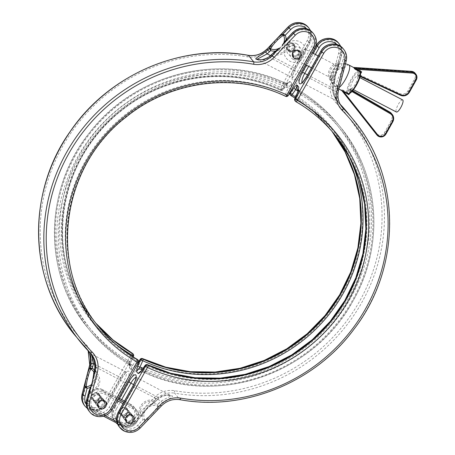 <?xml version="1.0" encoding="UTF-8"?>
<svg xmlns="http://www.w3.org/2000/svg" width="455" height="455" viewBox="0 0 455 455"><rect width="100%" height="100%" fill="white"/><g stroke="black" fill="none" stroke-linecap="round" stroke-linejoin="round"><path stroke-width="0.34" stroke-dasharray="2.27 1.71" d="M126.342 421.876A4.493 4.294 140.8 0 0 133.127 421.734A4.493 4.294 140.8 0 0 133.309 416.194M125.95 407.708A4.493 4.294 -39.2 0 1 127.104 414.317A4.493 4.294 -39.2 0 1 120.279 414.437A4.493 4.294 -39.2 0 1 125.95 407.708M125.904 407.646A4.493 4.294 -39.2 0 1 127.059 414.255A4.493 4.294 -39.2 0 1 120.234 414.38A4.493 4.294 -39.2 0 1 125.904 407.646M131.455 416.058A3.401 3.253 -39.2 0 1 132.331 421.063A3.401 3.253 -39.2 0 1 127.161 421.154A3.401 3.253 -39.2 0 1 131.455 416.058M125.421 408.653A3.401 3.253 -39.2 0 1 126.297 413.658A3.401 3.253 -39.2 0 1 121.127 413.749A3.401 3.253 -39.2 0 1 125.421 408.653M127.195 409.836A4.084 3.907 140.8 0 0 122.042 415.955A4.084 3.907 140.8 0 0 128.247 415.842A4.084 3.907 140.8 0 0 127.195 409.836M121.775 415.142A4.084 3.907 -39.2 0 1 120.729 409.13A4.084 3.907 -39.2 0 1 126.928 409.017A4.084 3.907 -39.2 0 1 121.775 415.142M131.785 415.466A4.084 3.907 140.8 0 0 126.632 421.586A4.084 3.907 140.8 0 0 132.837 421.472A4.084 3.907 140.8 0 0 131.785 415.466M126.371 420.773A4.084 3.907 -39.2 0 1 125.318 414.761A4.084 3.907 -39.2 0 1 131.523 414.653A4.084 3.907 -39.2 0 1 126.371 420.773M162.719 403.113L161.121 401.128A22.466 21.482 140.8 0 0 158.812 403.238L161.309 405.888L154.279 413.231A14.446 4.186 -46.9 0 0 158.966 406.759L160.615 405.035A20.424 19.531 -39.2 0 1 162.719 403.113C168.504 399.456 171.797 397.13 172.599 396.14C169.419 394.206 164.829 394.94 158.818 398.335L157.976 397.266L165.091 394.946L171.262 395.696L161.121 401.128L134.037 387.029A8.508 2.298 -62.5 0 0 136.602 377.724A8.508 2.298 -62.5 0 0 136.392 377.548A8.508 2.298 -62.5 0 0 135.909 377.491M343.77 49.464A13.616 13.019 -39.2 0 1 346.158 60.862L342.092 76.434A14.446 3.356 -77.8 0 0 343.337 68.17L341.199 66.589A11.568 11.062 140.8 0 0 331.968 75.263A11.568 11.062 140.8 0 0 335.926 86.78L335.517 88.355A22.466 21.482 140.8 0 0 334.948 91.375L335.801 97.842L337.229 101.044L333.845 95.812L331.803 87.519A2.042 0.427 6.7 0 0 333.452 87.292A2.042 0.427 6.7 0 0 333.418 87.201C333.691 94.014 335.181 98.826 337.872 101.636C337.559 101.749 337.371 98.536 337.32 91.984A20.424 19.531 -39.2 0 1 337.837 89.237L338.429 86.962A1.359 1.064 29.7 0 0 337.519 85.688L335.926 86.78L338.429 86.962A14.446 3.356 -77.8 0 0 341.057 80.398A1.359 0.427 16.7 0 0 339.913 79.716A13.132 3.049 102.2 0 1 337.519 85.688M338.44 64.257L338.059 62.733L339.441 63.387A1.359 1.064 -150.3 0 1 339.328 63.785L339.328 63.785A1.359 1.064 -150.3 0 1 338.44 64.257A13.132 3.049 102.2 0 0 336.052 70.224L335.108 73.824A13.132 3.049 102.2 0 0 333.976 81.337L332.781 82.924A11.568 11.062 -39.2 0 1 328.823 71.407A11.568 11.062 -39.2 0 1 338.059 62.733L340.004 55.271A11.574 11.068 140.8 0 0 336.945 44.493M337.32 91.984A2.042 0.427 -173.3 0 0 334.948 91.375L307.859 77.276L322.259 51.614A11.574 11.068 -39.2 0 1 336.438 46.143A11.574 11.068 -39.2 0 1 343.15 59.127L341.199 66.589L341.984 68.603A13.132 3.049 102.2 0 1 340.852 76.116L339.913 79.716M153.926 402.186L154.524 400.576L155.07 401.981A1.359 0.927 -120.6 0 1 154.808 402.26L154.808 402.26A1.359 0.927 -120.6 0 1 153.926 402.186A13.132 3.811 133.1 0 0 148.404 406.525L145.793 409.261A13.132 3.811 133.1 0 0 141.528 415.142L139.878 415.887A11.568 11.062 -39.2 0 1 142.352 403.699A11.568 11.062 -39.2 0 1 154.524 400.576L155.667 399.382A22.466 21.482 -39.2 0 1 157.976 397.266L133.628 384.594M145.077 419.493L143.024 419.743L145.333 421.012A1.359 0.927 59.4 0 0 145.077 419.493A13.132 3.811 133.1 0 0 150.594 415.153L153.21 412.418A13.132 3.811 133.1 0 0 157.47 406.537L157.669 404.432A11.568 11.062 140.8 0 0 145.492 407.555A11.568 11.062 140.8 0 0 143.024 419.743L137.609 425.402A11.574 11.068 -39.2 0 1 123.891 427.865A11.574 11.068 -39.2 0 1 119.631 412.691L118.232 412.156M297.615 92.28A2.042 0.455 -156.2 0 0 298.77 93.264L300.146 94.401A160.001 153.011 -39.2 0 1 352.324 300.505A160.001 153.011 -39.2 0 1 144.707 371.394L142.972 370.882L146.732 365.558A153.5 146.794 140.8 0 0 347.211 298.15A153.5 146.794 140.8 0 0 295.921 99.708L298.77 93.264L298.474 88.873L299.47 91.938L298.452 89.328M307.506 74.87L331.803 87.519A22.466 21.482 -39.2 0 1 332.372 84.493A2.042 0.364 14.6 0 0 333.97 84.55L333.452 87.292C332.901 94.077 336.154 98.826 336.33 99.27L337.718 101.414L302.359 82.895A8.508 2.298 -62.5 0 0 307.859 77.276L306.454 76.741M334.18 82.764L334.527 82.179L334.18 82.764A1.359 0.967 -126.9 0 0 333.811 81.746A10.061 9.618 140.8 0 1 330.137 71.566A10.061 9.618 140.8 0 1 338.452 63.973A1.359 1.172 136 0 0 339.288 63.211L339.441 63.387A14.446 3.356 -77.8 0 0 336.808 69.956L335.773 73.915A14.446 3.356 -77.8 0 0 334.527 82.179L334.18 82.764L332.781 82.924L332.372 84.493M157.47 406.537A1.359 0.853 29 0 0 158.966 406.759L157.669 404.432L158.812 403.238M158.818 398.335A20.424 19.531 140.8 0 0 156.713 400.258L155.252 401.913L148.995 406.753L156.025 399.405L156.713 400.258L155.07 401.981A14.446 4.186 -46.9 0 0 148.995 406.753L146.192 409.767L145.793 409.261M141.039 416.479L141.437 416.228L141.039 416.479L139.878 415.887L134.464 421.546L135.562 422.496L134.822 421.569L146.123 409.756A14.446 4.186 -46.9 0 0 141.437 416.228L141.039 416.479A1.359 1.098 -94.9 0 0 141.243 415.392A10.061 9.618 140.8 0 1 143.279 404.529A10.061 9.618 140.8 0 1 154.137 401.913A1.359 1.137 178.1 0 0 155.223 401.651M295.056 100.839A2.042 1.951 140.8 0 0 295.574 101.283A152.158 145.509 -39.2 0 1 334.408 134.214A152.158 145.509 -39.2 0 1 334.561 134.407M144.428 420.636A1.359 0.654 106.8 0 0 144.633 419.55A10.061 9.618 -39.2 0 1 146.675 408.692A10.061 9.618 -39.2 0 1 157.527 406.076A1.359 0.614 -17.4 0 0 158.613 405.814M151.401 416.24L140.106 428.047L139.412 427.2L145.333 421.012A14.446 4.186 -46.9 0 0 151.401 416.24L150.594 415.153M154.279 413.231L153.21 412.418M121.656 399.626L116.491 408.835L114.37 407.464A13.616 13.019 -39.2 0 0 115.445 422.121A13.616 13.019 -39.2 0 0 135.516 422.416L141.437 416.228A1.359 0.853 -151 0 0 141.676 416.001L146.192 409.767L148.99 406.844L148.404 406.525M117.686 424.27L126.854 426.762L135.562 422.496L141.676 416.001A1.359 0.853 -151 0 0 141.528 415.142M337.57 86.922A1.359 0.779 81.8 0 0 337.2 85.904A10.061 9.618 -39.2 0 1 333.526 75.723A10.061 9.618 -39.2 0 1 341.841 68.131A1.359 0.58 -41.9 0 0 342.678 67.368M342.092 76.434L340.852 76.116M346.192 60.959A2.042 0.364 14.6 0 0 346.158 60.862L345.47 60.009L343.337 68.17A1.359 0.711 3.7 0 1 341.984 68.603M339.18 43.834A13.616 13.019 -39.2 0 1 341.568 55.231L340.88 54.378L336.808 69.956A1.359 0.427 -163.3 0 1 336.819 70.064L336.819 70.064A1.359 0.427 -163.3 0 1 336.052 70.224M339.441 63.387L341.568 55.231A2.042 0.364 -165.4 0 1 341.603 55.328L339.515 63.33L336.819 70.064L335.807 73.938L334.596 81.991A1.359 0.711 -176.3 0 1 334.527 82.179L333.936 84.454L333.248 83.601L335.807 73.938L335.108 73.824M333.418 87.201A20.424 19.531 140.8 0 1 333.936 84.454A2.042 0.364 14.6 0 1 333.97 84.55L334.596 81.991A1.359 0.711 -176.3 0 0 333.976 81.337M140.259 371.991L143.757 372.15A161.349 154.296 140.8 0 0 337.781 323.391A161.349 154.296 140.8 0 0 340.38 127.002A161.349 154.296 140.8 0 0 300.505 92.831L298.258 90.454M297.826 89.919A2.042 0.563 120.4 0 1 298.093 89.897L298.139 89.931A161.349 154.296 -39.2 0 1 338.019 124.101A161.349 154.296 -39.2 0 1 335.688 320.149A161.349 154.296 -39.2 0 1 142.159 369.602M141.346 370.757A2.042 0.882 35.2 0 1 142.972 370.882L139.878 372.23L143.814 372.196A2.042 0.54 114.6 0 1 143.757 372.15L141.937 369.915M99.645 395.247A4.425 4.232 140.8 0 0 94.06 401.879A4.425 4.232 140.8 0 0 100.782 401.754A4.425 4.232 140.8 0 0 99.645 395.247M102.409 398.637A4.425 4.232 140.8 0 0 96.83 405.268A4.425 4.232 140.8 0 0 103.547 405.149A4.425 4.232 140.8 0 0 102.409 398.637M127.554 409.773A4.425 4.232 140.8 0 0 121.968 416.405A4.425 4.232 140.8 0 0 128.685 416.279A4.425 4.232 140.8 0 0 127.554 409.773M130.318 413.163A4.425 4.232 140.8 0 0 124.738 419.794A4.425 4.232 140.8 0 0 131.455 419.675A4.425 4.232 140.8 0 0 130.318 413.163M360.65 72.72L360.542 72.931A0.682 0.603 174.7 0 0 360.639 72.567L360.593 72.789A0.682 0.637 -154.3 0 0 360.639 72.629M402.681 99.929A6.808 1.843 -62.5 0 0 398.279 104.422A6.808 1.843 -62.5 0 0 396.39 112.004M352.926 80.819A6.808 1.843 -62.5 0 0 351.044 88.401A6.808 1.843 -62.5 0 0 355.44 83.908A6.808 1.843 -62.5 0 0 357.329 76.326A6.808 1.843 -62.5 0 0 352.926 80.819M330.444 79.153A8.167 2.207 -62.5 0 0 335.926 73.926A8.167 2.207 -62.5 0 0 338.389 64.997A8.167 2.207 -62.5 0 0 337.286 64.923A8.167 2.207 -62.5 0 0 332.457 71.054A8.167 2.207 -62.5 0 0 330.199 78.527A8.167 2.207 -62.5 0 0 330.444 79.153M296.614 43.674A6.797 6.501 -39.2 0 1 299.117 52.592A6.797 6.501 -39.2 0 1 290.006 55.459A6.797 6.501 -39.2 0 1 287.503 46.547A6.797 6.501 -39.2 0 1 296.614 43.674M305.453 49.379A6.808 1.843 -62.5 0 0 305.288 49.237A6.808 1.843 -62.5 0 0 300.886 53.736A6.808 1.843 -62.5 0 0 298.833 61.175A6.808 1.843 -62.5 0 0 298.998 61.317A6.808 1.843 -62.5 0 0 299.771 61.232A6.808 1.843 -62.5 0 0 303.4 56.818A6.808 1.843 -62.5 0 0 305.658 49.919A6.808 1.843 -62.5 0 0 305.453 49.379M300.243 51.785A4.493 4.294 -39.2 0 1 294.55 58.49A4.493 4.294 -39.2 0 1 293.276 57.461M292.884 43.293A4.493 4.294 -39.2 0 1 294.038 49.902A4.493 4.294 -39.2 0 1 287.219 50.027A4.493 4.294 -39.2 0 1 292.884 43.293M292.838 43.236A4.493 4.294 -39.2 0 1 293.993 49.845A4.493 4.294 -39.2 0 1 287.173 49.97A4.493 4.294 -39.2 0 1 292.838 43.236M105.401 401.668A4.493 4.294 -39.2 0 1 99.708 408.374A4.493 4.294 -39.2 0 1 98.434 407.35M98.041 393.183A4.493 4.294 -39.2 0 1 99.196 399.791A4.493 4.294 -39.2 0 1 92.376 399.917A4.493 4.294 -39.2 0 1 98.041 393.183M97.996 393.12A4.493 4.294 -39.2 0 1 99.15 399.735A4.493 4.294 -39.2 0 1 92.325 399.854A4.493 4.294 -39.2 0 1 97.996 393.12M103.547 401.532A3.401 3.253 -39.2 0 1 104.422 406.537A3.401 3.253 -39.2 0 1 99.253 406.634A3.401 3.253 -39.2 0 1 103.547 401.532M97.512 394.127A3.401 3.253 -39.2 0 1 98.388 399.132A3.401 3.253 -39.2 0 1 93.218 399.228A3.401 3.253 -39.2 0 1 97.512 394.127M99.287 395.31A4.084 3.907 140.8 0 0 94.139 401.429A4.084 3.907 140.8 0 0 100.339 401.316A4.084 3.907 140.8 0 0 99.287 395.31M97.842 393.535A4.084 3.907 140.8 0 0 92.689 399.655A4.084 3.907 140.8 0 0 98.894 399.541A4.084 3.907 140.8 0 0 97.842 393.535M103.882 400.94A4.084 3.907 140.8 0 0 98.729 407.06A4.084 3.907 140.8 0 0 104.929 406.946A4.084 3.907 140.8 0 0 103.882 400.94M98.462 406.247A4.084 3.907 -39.2 0 1 97.41 400.235A4.084 3.907 -39.2 0 1 103.615 400.127A4.084 3.907 -39.2 0 1 98.462 406.247M335.676 73.619A6.808 1.843 117.5 0 1 331.274 78.112A6.808 1.843 117.5 0 1 333.162 70.531A6.808 1.843 117.5 0 1 337.559 66.038A6.808 1.843 117.5 0 1 335.676 73.619M346.898 92.018L347.853 93.474L347.83 91.796A0.682 0.603 -5.3 0 1 346.898 92.018A12.933 3.498 -62.5 0 1 351.214 79.13A12.933 3.498 -62.5 0 1 358.984 70.48L360.673 70.622L355.816 68.096L411.246 71.85A4.766 4.556 -39.2 0 1 414.795 78.601L407.89 90.909A6.125 5.858 -39.2 0 1 399.899 93.605L358.58 74.353L358.352 75.086L399.723 94.361A6.808 6.512 140.8 0 0 408.596 91.364L415.5 79.056A5.449 5.21 140.8 0 0 415.074 73.192M347.836 91.921A0.682 0.546 -26.3 0 1 346.955 92.2L343.218 90.261C341.62 89.396 340.954 89.243 341.222 89.789L341.745 90.471M353.535 67.403L355.4 68.551L355.816 68.096L353.609 67.425M283.579 83.606A2.042 0.54 114.6 0 1 284.472 82.804L288.407 82.77L290.227 81.53L291.797 83.447L288.345 87.838A2.042 0.455 -156.2 0 0 290.762 88.566L291.797 83.447C290.83 85.659 289.192 86.422 286.895 85.75A161.349 154.296 140.8 0 0 92.871 134.509A161.349 154.296 140.8 0 0 90.266 330.899A161.349 154.296 140.8 0 0 130.147 365.069L131.131 365.905L131.08 369.841C131.87 369.921 132.94 369.107 134.293 367.395A2.042 0.882 35.2 0 0 132.553 365.462L131.211 364.37A160.001 153.011 -39.2 0 1 79.034 158.26A160.001 153.011 -39.2 0 1 286.65 87.377L288.345 87.838L285.501 94.287A153.5 146.794 140.8 0 0 85.022 161.69A153.5 146.794 140.8 0 0 136.312 360.132L132.553 365.462L131.08 369.841L129.516 367.919L128.816 363.062L127.781 362.169A161.349 154.296 -39.2 0 1 87.906 327.998A161.349 154.296 -39.2 0 1 90.505 131.609A161.349 154.296 -39.2 0 1 284.529 82.85C286.9 83.612 288.8 83.168 290.227 81.53C289.437 81.451 288.368 82.264 287.02 83.97A2.042 0.882 -144.8 0 1 286.946 84.243L286.946 84.243A2.042 0.882 -144.8 0 1 285.313 84.118L283.579 83.606A160.001 153.011 140.8 0 0 75.962 154.495A160.001 153.011 140.8 0 0 128.139 360.599L129.521 361.736L131.978 356.168M133.218 356.942L130.67 362.72C129.152 367.225 130.119 365.086 129.811 366.133L129.521 361.736A2.042 0.455 23.8 0 1 130.67 362.72A2.042 0.455 23.8 0 1 130.545 362.806L129.516 367.919L129.811 366.133L128.816 363.062L131.131 365.905L130.193 365.103A2.042 0.563 -59.6 0 0 131.211 364.37M293.145 59.321A6.797 6.501 140.8 0 0 302.262 56.448A6.797 6.501 140.8 0 0 299.76 47.53A6.797 6.501 140.8 0 0 290.648 50.403A6.797 6.501 140.8 0 0 293.145 59.321M273.216 53.019L273.762 54.424A11.568 11.062 140.8 0 0 285.933 51.301A11.568 11.062 140.8 0 0 288.407 39.113L293.822 33.454A11.574 11.068 -39.2 0 1 308.786 31.748A11.574 11.068 -39.2 0 1 311.794 46.165L297.394 71.827A8.508 2.298 117.5 0 1 291.894 77.452L257.024 59.304L263.2 60.054L270.31 57.734A22.466 21.482 140.8 0 0 272.619 55.618L273.762 54.424L274.359 52.814A13.132 3.811 -46.9 0 0 279.882 48.475L282.492 45.739A13.132 3.811 -46.9 0 0 286.758 39.858L288.407 39.113L287.247 38.521L286.849 38.772M94.885 367.623A2.042 0.427 -173.3 0 1 96.483 367.481L94.441 359.194L91.057 353.956L91.916 355.662M88.85 391.613L90.232 392.267L89.845 390.743A13.132 3.049 -77.8 0 0 92.234 384.776L93.178 381.176A13.132 3.049 -77.8 0 0 94.31 373.663L95.504 372.076L94.111 372.236L93.758 372.821M287.02 83.97L283.26 89.299A2.042 1.951 140.8 0 1 280.593 90.198A152.158 145.509 140.8 0 0 96.796 135.01A152.158 145.509 140.8 0 0 93.884 320.786L96.255 323.602A152.158 145.509 -39.2 0 1 93.571 320.4A152.158 145.509 -39.2 0 1 96.483 134.629A152.158 145.509 -39.2 0 1 280.28 89.811L280.593 90.198A2.042 0.54 -64.9 0 0 280.65 90.238A2.042 0.54 -64.9 0 0 281.554 89.442L285.313 84.118L288.407 82.77L283.186 89.567A2.042 0.882 -144.8 0 1 281.554 89.442A153.5 146.794 -39.2 0 0 86.541 147.829A153.5 146.794 -39.2 0 0 115.496 343.935M341.125 89.675L341.768 90.488L341.125 89.669L347.853 93.474L350.378 89.294L352.454 90.983M269.411 56.596L270.31 57.734L299.515 73.198L313.916 47.536A13.616 13.019 140.8 0 0 312.841 32.879M287.247 38.521A1.359 1.098 85.1 0 0 287.042 39.608A10.061 9.618 -39.2 0 1 285.006 50.471A10.061 9.618 -39.2 0 1 274.149 53.087A1.359 1.137 -1.9 0 0 273.063 53.349M274.359 52.814A1.359 0.927 59.4 0 0 273.478 52.74M279.882 48.475L279.404 48.156M282.492 45.739L282.117 45.307M286.758 39.858A1.359 0.853 29 0 1 286.61 38.999M94.111 372.236A1.359 0.967 53.1 0 0 94.475 373.254A10.061 9.618 -39.2 0 1 98.149 383.434A10.061 9.618 -39.2 0 1 89.834 391.027A1.359 1.172 -44 0 0 89.004 391.789M89.845 390.743A1.359 1.064 29.7 0 0 88.958 391.215M92.234 384.776A1.359 0.427 16.7 0 0 91.557 384.833M93.178 381.176L92.519 381.057M94.31 373.663A1.359 0.711 3.7 0 1 93.73 373.202M351.937 91.552L350.953 90.977L351.135 90.221A0.682 0.648 140.8 0 1 350.959 90.073L350.481 90.801L350.953 90.977L349.588 93.412M356.447 85.142A12.257 3.31 117.5 0 1 349.087 93.338L350.498 90.829L348.962 93.645M348.558 93.713A0.682 0.648 -94.2 0 0 349.087 93.338L348.968 93.48A0.682 0.677 -141.3 0 1 348.968 93.485A0.682 0.677 -141.3 0 1 348.638 93.707M350.498 90.829L350.907 89.339L350.151 88.418L349.235 89.288L349.946 89.743L389.304 112.487A6.125 5.858 -39.2 0 1 391.34 120.399L384.429 132.706A4.766 4.556 -39.2 0 1 376.626 133.548L342.99 90.943L343.218 90.261M350.361 89.282L352.739 90.659L350.208 89.146A0.682 0.648 140.8 0 0 350.378 89.294M349.235 89.288L347.83 91.796A12.257 3.31 117.5 0 1 351.92 79.585A12.257 3.31 117.5 0 1 359.279 71.389L357.875 73.898L358.58 74.353L360.673 70.622L359.376 71.355A0.682 0.586 102.5 0 0 359.137 70.491L355.4 68.551M358.984 70.48A0.682 0.648 85.8 0 1 359.279 71.389L359.376 71.355M357.875 73.898L357.465 75.388L358.216 76.309A0.682 0.648 -39.2 0 1 359.109 76.013L360.132 76.497L359.109 76.013L359.587 75.587L360.275 75.911M360.542 72.931L359.12 75.411L359.587 75.587L360.639 73.721M359.126 76.025L358.665 76.025L360.593 72.789A0.682 0.637 -154.3 0 1 360.57 72.823M290.199 51.455L294.214 50.488L294.374 46.416L293.646 45.784L289.425 46.643L289.266 50.71L290.199 51.455M292.32 44.3A3.339 3.191 -39.2 0 1 293.179 49.208A3.339 3.191 -39.2 0 1 288.117 49.299A3.339 3.191 -39.2 0 1 292.32 44.3M293.856 45.085L288.942 46.279L288.743 51.256L289.886 52.166L294.806 50.977L294.999 45.995L293.856 45.085M292.684 43.652A4.084 3.907 140.8 0 0 287.537 49.771A4.084 3.907 140.8 0 0 293.737 49.658A4.084 3.907 140.8 0 0 292.684 43.652M298.361 51.705A3.339 3.191 -39.2 0 1 299.219 56.613A3.339 3.191 -39.2 0 1 294.152 56.704A3.339 3.191 -39.2 0 1 298.361 51.705M297.24 50.329L298.235 51.153L298.173 55.339L293.998 56.113L293.003 55.288L293.06 51.102L297.24 50.329M298.725 51.057A4.084 3.907 140.8 0 0 293.572 57.176A4.084 3.907 140.8 0 0 299.771 57.063A4.084 3.907 140.8 0 0 298.725 51.057M293.583 56.699L292.36 55.692L292.428 50.562L297.553 49.618L298.77 50.624L298.696 55.755L293.583 56.699M119.301 422.234A11.574 11.068 -39.2 0 1 115.041 407.06L113.676 406.616A13.616 13.019 140.8 0 0 114.751 421.273A13.616 13.019 140.8 0 0 118.681 424.47A13.616 13.019 140.8 0 0 134.822 421.569L133.019 419.772A11.574 11.068 -39.2 0 1 119.301 422.234M119.341 426.904A13.616 13.019 140.8 0 0 123.271 430.1A13.616 13.019 140.8 0 0 139.412 427.2L137.609 425.402M341.057 80.398L338.526 90.084L337.837 89.237A2.042 0.364 -165.4 0 0 335.517 88.355M295.989 101.727A152.158 145.509 140.8 0 0 295.887 101.664L295.574 101.283A2.042 0.563 119.8 0 1 295.921 99.708A2.042 0.455 -156.2 0 1 294.772 98.724M140.106 428.047A13.616 13.019 -39.2 0 1 123.965 430.948M343.15 59.127A2.042 0.364 14.6 0 1 345.47 60.009A13.616 13.019 140.8 0 0 343.076 48.617M291.018 95.63A152.158 145.509 140.8 0 0 290.921 95.573L290.608 95.186A152.158 145.509 -39.2 0 1 329.437 128.117A152.158 145.509 -39.2 0 1 332.031 131.398L329.75 128.503A152.158 145.509 140.8 0 0 295.067 98.047L313.694 111.856L329.75 128.503A152.158 145.509 140.8 0 1 332.19 131.586M118.516 397.994L113.676 406.616L114.37 407.464L119.42 398.461M115.041 407.06L141.425 360.053A154.2 147.46 140.8 0 0 342.814 292.337A154.2 147.46 140.8 0 0 291.291 92.991L317.67 45.983A11.574 11.068 -39.2 0 1 331.849 40.512A11.574 11.068 -39.2 0 1 338.56 53.497L330.927 82.719A22.466 21.482 140.8 0 0 336.137 102.938A2.042 0.597 135.5 0 1 337.974 101.971L340.152 104.229A175.983 168.293 140.8 0 0 337.985 101.983L341.091 105.793M353.188 119.54A175.983 168.293 -39.2 0 1 363.153 315.628A175.983 168.293 -39.2 0 1 179.867 399.638L174.583 393.154A175.983 168.293 140.8 0 0 357.869 309.15A175.983 168.293 140.8 0 0 347.904 113.062M338.56 53.497A2.042 0.364 14.6 0 1 340.88 54.378A13.616 13.019 140.8 0 0 338.486 42.986M306.442 65.19L313.108 53.309M312.204 52.837L305.538 64.718L298.998 61.317M336.137 102.938A173.941 166.342 -39.2 0 1 359.672 301.113A173.941 166.342 -39.2 0 1 174.635 390.731A22.466 21.482 140.8 0 0 154.217 397.607L133.019 419.772M154.217 397.607L156.025 399.405A20.424 19.531 -39.2 0 1 174.583 393.154A2.042 0.461 -80.2 0 1 174.635 390.731M179.867 399.638A20.424 19.531 140.8 0 0 161.309 405.888M338.526 90.084A20.424 19.531 140.8 0 0 342.114 107.175L337.974 101.971A2.042 0.597 135.5 0 1 337.985 101.983A20.424 19.531 -39.2 0 1 336.831 100.697A20.424 19.531 -39.2 0 1 333.248 83.601A2.042 0.364 -165.4 0 0 330.927 82.719M302.035 82.537A8.508 2.298 -62.5 0 0 302.359 82.895L301.631 82.782M315.349 54.475L308.683 66.356M119.631 412.691L134.037 387.029L132.632 386.488M116.491 408.835A11.574 11.068 140.8 0 0 119.5 423.252A11.574 11.068 140.8 0 0 134.464 421.546M295.54 96.983A153.5 146.794 -39.2 0 1 348.069 154.342M143.092 368.283A160.001 153.011 140.8 0 0 349.372 296.524A160.001 153.011 140.8 0 0 298.036 91.199M300.146 94.401A2.042 0.563 -59.6 0 0 300.505 92.831L298.139 89.931A2.042 0.563 120.4 0 0 298.093 89.897C313.472 98.951 326.781 110.355 338.019 124.101L340.38 127.002C379.879 174.157 384.941 246.53 352.653 301.648C313.546 374.147 215.727 407.219 143.814 372.196A2.042 0.54 114.6 0 0 144.707 371.394M320.86 51.074L322.259 51.614M340.829 46.467L341.603 55.328A2.042 0.364 -165.4 0 1 340.004 55.271M136.011 377.246L170.517 395.48C165.995 394.877 162.117 395.856 158.875 398.404L156.765 400.332L155.667 399.382M316.271 45.443L317.67 45.983M289.92 92.541L291.291 92.991A2.042 0.563 119.8 0 0 290.608 95.186A2.042 1.951 -39.2 0 1 290.085 94.742M142.586 358.648A2.042 0.54 -64.9 0 0 141.425 360.053L140.021 359.513M147.556 364.745A2.042 0.54 -64.9 0 0 146.732 365.558A2.042 0.882 35.2 0 0 145.105 365.433M116.821 421.768L123.532 425.26A9.532 9.117 140.8 0 0 136.307 421.239A9.532 9.117 140.8 0 0 132.803 408.738L123.009 403.642M117.072 400.554L104.895 394.212A9.532 9.117 140.8 0 0 92.12 398.239A9.532 9.117 140.8 0 0 95.624 410.734L105.116 415.677M92.854 407.339A9.532 9.117 -39.2 0 1 89.351 394.843A9.532 9.117 -39.2 0 1 102.125 390.822L130.033 405.348A9.532 9.117 -39.2 0 1 133.537 417.844A9.532 9.117 -39.2 0 1 120.763 421.865L92.854 407.339A1.359 0.37 -62.5 0 0 92.445 408.829L120.353 423.355A10.892 10.419 140.8 0 0 133.747 420.5A10.892 10.419 140.8 0 0 134.094 407.032A10.892 10.419 140.8 0 0 130.949 404.472L124.442 401.088L130.915 404.444A1.359 0.37 -62.5 0 0 130.033 405.348M103.564 416.211L94.708 411.604L92.445 408.829A10.892 10.419 140.8 0 1 89.299 406.269C81.803 398.085 93.463 384.219 103.006 389.924A1.359 0.37 117.5 0 1 103.04 389.946A10.892 10.419 140.8 0 0 89.646 392.807A10.892 10.419 140.8 0 0 89.299 406.269L91.563 409.051A10.892 10.419 -39.2 0 1 91.91 395.583A10.892 10.419 -39.2 0 1 105.304 392.728L103.04 389.946L118.505 398M103.547 416.217L94.742 411.633A1.359 0.37 -62.5 0 1 94.708 411.604A10.892 10.419 -39.2 0 1 91.563 409.051L94.742 411.633A1.359 0.37 -62.5 0 0 95.624 410.734M123.749 402.322L133.213 407.253A10.892 10.419 -39.2 0 1 136.358 409.807A10.892 10.419 -39.2 0 1 136.011 423.275A10.892 10.419 -39.2 0 1 122.617 426.13L120.353 423.355A1.359 0.37 117.5 0 1 120.763 421.865M122.617 426.13L117.31 423.366L122.651 426.159A1.359 0.37 117.5 0 1 122.617 426.13M132.803 408.738A1.359 0.37 -62.5 0 0 133.213 407.253L130.949 404.472A1.359 0.37 -62.5 0 0 130.915 404.444L134.094 407.032L136.358 409.807C143.854 417.991 132.195 431.858 122.651 426.159A1.359 0.37 117.5 0 0 123.532 425.26M104.895 394.212A1.359 0.37 117.5 0 0 105.304 392.728L117.811 399.234M102.125 390.822A1.359 0.37 117.5 0 1 103.006 389.924L118.51 397.988M289.232 27.823A11.574 11.068 -39.2 0 1 302.95 25.361A11.574 11.068 -39.2 0 1 307.205 40.535L280.826 87.542A154.2 147.46 140.8 0 0 79.437 155.257A154.2 147.46 140.8 0 0 130.96 354.604L104.576 401.611A11.574 11.068 -39.2 0 1 90.403 407.083A11.574 11.068 -39.2 0 1 83.692 394.098L91.324 364.876A22.466 21.482 140.8 0 0 86.109 344.657A173.941 166.342 -39.2 0 1 62.574 146.482A173.941 166.342 -39.2 0 1 247.611 56.864A22.466 21.482 140.8 0 0 268.029 49.987L289.232 27.823L288.134 26.873M270.537 55.629L294.248 67.971L308.655 42.309L310.054 42.844L295.653 68.512C293.248 73.261 292.161 76.417 292.406 77.981L291.894 77.452A8.508 2.298 117.5 0 1 291.683 77.276A8.508 2.298 117.5 0 1 294.248 67.971L295.619 68.421A10.55 2.855 -62.5 0 0 292.434 79.955A10.55 2.855 -62.5 0 0 299.515 73.198M86.308 404.33A11.574 11.068 140.8 0 0 96.193 409.506A11.574 11.068 140.8 0 0 106.026 403.386L120.427 377.724A8.508 2.298 117.5 0 1 125.927 372.105A8.508 2.298 117.5 0 1 123.572 381.58L109.166 407.248A11.574 11.068 -39.2 0 1 93.656 412.133A11.574 11.068 -39.2 0 1 88.281 399.729A2.042 0.364 14.6 0 0 86.757 399.604M89.106 411.166A13.616 13.019 140.8 0 0 93.042 414.363A13.616 13.019 140.8 0 0 111.287 408.618L125.694 382.951A10.55 2.855 -62.5 0 0 128.873 371.416A10.55 2.855 -62.5 0 0 121.792 378.168L107.391 403.835L106.697 402.982L133.082 355.975L133.395 356.356L130.545 362.806M348.957 65.059A12.933 3.498 -62.5 0 0 340.59 73.602A12.933 3.498 -62.5 0 0 336.689 87.741A12.933 3.498 -62.5 0 0 337.013 88.008A12.933 3.498 -62.5 0 0 339.311 87.314M359.132 75.439L358.216 76.309M98.849 326.883L98.695 326.69A152.158 145.509 -39.2 0 1 98.536 326.497A152.158 145.509 -39.2 0 1 101.454 140.726A152.158 145.509 -39.2 0 1 285.251 95.908L285.564 96.289A152.158 145.509 140.8 0 0 102.995 139.605A152.158 145.509 140.8 0 0 96.534 323.966M313.535 33.727A13.616 13.019 -39.2 0 1 314.61 48.384L311.794 46.165M134.293 367.395L138.047 362.072L138.36 362.453L111.981 409.466L109.166 407.248M111.981 409.466A13.616 13.019 -39.2 0 1 89.8 412.014M308.945 28.096A13.616 13.019 -39.2 0 1 310.02 42.753L309.326 41.906L282.947 88.913L283.26 89.299A2.042 0.882 -144.8 0 1 283.186 89.567A2.042 2.042 0 0 1 280.65 90.238C230.526 65.992 165.421 74.535 120.74 111.276C55.789 160.916 42.918 261.648 93.884 320.786A152.158 145.509 140.8 0 0 96.409 323.801M314.61 48.384L288.231 95.396L287.918 95.01L290.762 88.566M310.6 30.73L310.054 42.844L295.619 68.421M307.205 40.535L309.326 41.906A13.616 13.019 140.8 0 0 308.251 27.249M75.098 335.46A175.983 168.293 140.8 0 0 85.017 346.539L90.3 353.017A20.424 19.531 140.8 0 1 90.323 353.04M106.026 403.386L107.391 403.835A13.616 13.019 -39.2 0 1 85.21 406.383M84.516 405.536A13.616 13.019 140.8 0 0 106.697 402.982L104.576 401.611M86.109 344.657A2.042 0.597 -44.5 0 0 85.017 346.539A20.424 19.531 -39.2 0 1 86.171 347.825A20.424 19.531 -39.2 0 1 88.145 350.777M308.655 42.309A11.574 11.068 140.8 0 0 306.71 28.756M286.058 39.943A11.568 11.062 -39.2 0 1 275.997 51.011M125.694 382.951L96.483 367.481A22.466 21.482 140.8 0 1 95.914 370.507L95.504 372.076A11.568 11.062 140.8 0 1 99.463 383.593A11.568 11.062 140.8 0 1 90.232 392.267L88.281 399.729M121.792 378.168L94.856 364.415M94.384 370.177A11.568 11.062 -39.2 0 1 90.801 386.989M279.359 48.099A10.061 9.618 140.8 0 0 283.516 43.532M91.637 384.361A10.061 9.618 140.8 0 0 93.872 372.144M128.139 360.599A2.042 0.563 -59.6 0 0 127.781 362.169L130.147 365.069A2.042 0.563 -59.6 0 0 130.193 365.103C114.814 356.049 101.505 344.645 90.266 330.899L87.906 327.998C42.867 274.763 43.515 189.405 89.316 132.974C133.901 74.017 220.021 51.853 284.472 82.804A2.042 0.54 114.6 0 1 284.529 82.85L286.895 85.75A2.042 0.54 114.6 0 1 286.65 87.377M392.779 121.815L392.045 120.854A6.808 6.512 140.8 0 0 391.51 113.528M376.313 134.242A5.449 5.21 140.8 0 0 385.14 133.161L392.045 120.854L391.34 120.399M385.874 134.123A5.449 5.21 -39.2 0 0 385.891 134.088L384.429 132.706M409.329 92.325A6.808 6.512 -39.2 0 0 409.352 92.291L407.89 90.909M400.519 95.305A6.808 6.512 -39.2 0 1 400.474 95.288L399.723 94.361L399.899 93.605M416.24 80.017L414.795 78.601M359.109 76.013L358.352 75.086A0.682 0.648 -39.2 0 0 357.465 75.388M94.39 370.381A2.042 0.364 -165.4 0 1 95.914 370.507M271.521 54.668L272.619 55.618M293.822 33.454L292.724 32.504M288.265 95.487L288.231 95.396A2.042 1.951 140.8 0 1 285.564 96.289M132.354 353.296A2.042 0.563 119.8 0 0 130.96 354.604L133.082 355.975A2.042 1.951 140.8 0 0 132.917 353.774M83.692 394.098A2.042 0.364 14.6 0 0 82.167 393.973M91.324 364.876A2.042 0.364 14.6 0 0 89.8 364.751M247.611 56.864A2.042 0.461 99.8 0 1 248.339 55.311M268.029 49.987L266.931 49.038M282.947 88.913L280.826 87.542A2.042 0.54 -64.9 0 0 280.28 89.811A2.042 1.951 -39.2 0 0 282.947 88.913M287.918 95.01A2.042 1.951 -39.2 0 1 285.251 95.908A2.042 0.54 -64.9 0 1 285.501 94.287A2.042 0.455 -156.2 0 0 287.918 95.01M137.888 359.871A2.042 1.951 140.8 0 1 138.047 362.072A2.042 0.882 35.2 0 0 136.312 360.132A2.042 0.563 119.8 0 1 137.325 359.393M138.201 360.258A2.042 1.951 -39.2 0 1 138.36 362.453M133.514 356.276A2.042 0.455 23.8 0 1 133.395 356.356A2.042 1.951 -39.2 0 0 133.23 354.161M350.907 89.339A0.682 0.648 140.8 0 0 350.959 90.073L350.208 89.146A0.682 0.648 140.8 0 1 350.151 88.418M389.304 112.487L389.753 112.044M376.626 133.548L376.217 134.123M411.388 71.338L411.246 71.85M115.894 422.644L114.751 421.273C111.367 416.678 110.997 411.758 113.642 406.525L138.599 362.049M132.439 416.854L126.405 409.449M120.598 414.181L122.042 415.955M125.188 419.811L126.632 421.586M334.721 134.6L336.717 137.131M131.523 414.653L132.968 416.422M126.928 409.017L128.378 410.791M127.161 421.154L121.127 413.749M315.269 47.229L289.886 92.456A2.042 2.042 0 0 0 289.687 92.951M96.83 405.268L94.06 401.879M124.738 419.794L121.968 416.405M131.597 414.204L128.828 410.808M103.689 399.678L100.919 396.282M353.518 89.692L351.044 88.401M330.199 78.527A12.933 12.933 0 0 0 337.013 88.008L338.878 88.975M305.658 49.919A10.892 10.892 0 0 0 286.434 44.618A10.892 10.892 0 0 0 299.771 61.232M104.531 402.328L98.496 394.923M92.689 399.655L94.139 401.429M97.279 405.286L98.729 407.06M331.274 78.112L311.47 67.806M337.559 66.038L318.136 55.925M312.198 52.837L305.288 49.237M103.615 400.127L105.059 401.901M99.025 394.496L100.47 396.265M91.455 354.303L86.171 347.825L88.133 350.771M87.457 408.533L98.354 410.74L107.425 403.926L121.832 378.259C124.448 374.186 126.052 372.173 126.655 372.218L90.568 353.586M99.253 406.634L93.218 399.228M345.442 63.836A12.933 12.933 0 0 0 337.286 64.923M359.803 77.612L357.329 76.326M294.374 46.416L293.287 45.079M287.537 49.771L288.743 51.256M293.867 44.607L294.999 45.995M289.266 50.71L288.117 49.299M299.322 52.484L298.235 51.153M292.36 55.692L293.572 57.176M298.77 50.624L299.902 52.012M294.152 56.704L293.003 55.288"/><path stroke-width="0.68" d="M132.035 415.17A4.493 4.294 -39.2 0 1 133.19 421.779A4.493 4.294 -39.2 0 1 126.365 421.904A4.493 4.294 -39.2 0 1 132.035 415.17M133.309 416.194A4.493 4.294 140.8 0 0 133.281 416.166A4.493 4.294 140.8 0 0 126.462 416.291A4.493 4.294 140.8 0 0 126.319 421.842A4.493 4.294 140.8 0 0 126.342 421.876M142.159 369.602A161.349 154.296 -39.2 0 1 141.391 369.25C139.094 368.578 137.456 369.341 136.489 371.553L138.058 373.47L141.346 370.757A2.042 0.882 35.2 0 0 141.266 371.03C139.918 372.736 138.849 373.549 138.058 373.47L140.259 371.991M348.069 154.342A153.5 146.794 -39.2 0 1 317.294 327.651A153.5 146.794 -39.2 0 1 142.785 360.713L139.941 367.162L136.489 371.553L137.524 366.434L140.368 359.99A2.042 1.951 -39.2 0 1 143.035 359.092A152.158 145.509 140.8 0 0 325.53 315.861A152.158 145.509 140.8 0 0 332.19 131.586M289.687 92.951A2.042 2.042 0 0 0 290.085 94.742L290.398 95.129A2.042 2.042 0 0 0 290.967 95.607A2.042 0.563 -60.2 0 1 290.921 95.573A2.042 1.951 -39.2 0 1 290.239 92.928L293.998 87.605C295.346 85.893 296.415 85.079 297.206 85.159L297.155 89.095L298.258 90.454M298.452 89.328L297.741 92.194A2.042 0.455 -156.2 0 0 297.615 92.28L294.772 98.724A2.042 2.042 0 0 0 295.056 100.839A2.042 1.951 140.8 0 1 294.891 98.644L295.204 99.025L321.588 52.018A13.616 13.019 -39.2 0 1 339.839 46.268A13.616 13.019 -39.2 0 1 343.77 49.464L343.076 48.617A13.616 13.019 140.8 0 0 339.146 45.42A13.616 13.019 140.8 0 0 320.894 51.165L306.494 76.832A10.55 2.855 117.5 0 1 299.413 83.584A10.55 2.855 117.5 0 1 302.592 72.049L306.442 65.19M137.524 366.434A2.042 0.455 -156.2 0 1 139.941 367.162L141.636 367.623A160.001 153.011 140.8 0 0 143.092 368.283M298.036 91.199A160.001 153.011 140.8 0 0 297.075 90.63L295.733 89.538L291.974 94.868A153.5 146.794 -39.2 0 1 295.54 96.983M341.057 80.398L342.092 76.434M334.561 134.407A152.158 145.509 -39.2 0 1 331.411 320.087A152.158 145.509 -39.2 0 1 147.693 364.802A2.042 1.951 140.8 0 0 145.026 365.701L141.266 371.03M151.401 416.24L154.279 413.231M293.998 87.605A2.042 0.882 35.2 0 0 295.733 89.538L297.206 85.159L298.77 87.081L298.474 88.873C298.167 89.914 299.134 87.775 297.615 92.28M349.03 93.389L348.86 94.708L348.223 93.645A0.682 0.648 -94.2 0 0 348.558 93.713L348.558 93.713C350.418 93.662 353.052 90.812 356.464 85.17C359.313 79.932 360.707 75.735 360.639 72.567L360.639 72.567A0.682 0.603 174.7 0 0 360.309 72.106L361.679 71.856L360.57 72.823M353.518 89.692L396.39 112.004A6.808 1.843 -62.5 0 0 400.792 107.511A6.808 1.843 -62.5 0 0 402.681 99.929L359.803 77.612M298.969 50.761A4.493 4.294 -39.2 0 1 300.124 57.37A4.493 4.294 -39.2 0 1 293.304 57.489A4.493 4.294 -39.2 0 1 298.969 50.761M293.276 57.461A4.493 4.294 -39.2 0 1 298.924 50.698A4.493 4.294 -39.2 0 1 300.243 51.785M104.127 400.645A4.493 4.294 -39.2 0 1 105.281 407.253A4.493 4.294 -39.2 0 1 98.456 407.379A4.493 4.294 -39.2 0 1 104.127 400.645M98.434 407.35A4.493 4.294 -39.2 0 1 104.081 400.588A4.493 4.294 -39.2 0 1 105.401 401.668M385.874 134.123A5.449 5.21 -39.2 0 1 376.973 135.05L341.796 90.499L344.412 91.722L343.997 92.177L377.633 134.782A4.766 4.556 140.8 0 0 385.436 133.941L392.346 121.633A6.125 5.858 140.8 0 0 390.31 113.722L351.937 91.552M360.639 72.629A0.682 0.637 -154.3 0 0 360.332 71.958L356.595 70.013C355.054 69.245 354.286 68.654 354.286 68.244L353.711 67.533L348.957 65.059A12.933 12.933 0 0 0 345.442 63.836M90.767 369.312A13.132 3.049 -77.8 0 0 88.372 375.284L87.434 378.884L86.194 378.566L87.229 374.601A14.446 3.356 102.2 0 1 89.857 368.038L92.359 368.22L90.767 369.312A1.359 1.064 -150.3 0 1 89.857 368.038L90.448 365.763A20.424 19.531 140.8 0 0 90.972 363.016C90.909 356.47 90.727 353.251 90.414 353.364C93.11 356.168 94.594 360.98 94.868 367.799A2.042 0.427 -173.3 0 1 94.833 367.708A2.042 0.427 -173.3 0 1 94.885 367.623M269.468 56.665C263.462 60.06 258.867 60.788 255.682 58.854C256.483 57.87 259.777 55.55 265.566 51.887L267.165 53.872L257.024 59.304L258.571 59.65C261.909 60.214 265.521 59.195 269.411 56.596L269.468 56.665A20.424 19.531 -39.2 0 0 271.572 54.742L272.261 55.595L279.29 48.247A14.446 4.186 133.1 0 1 273.216 53.019L269.411 56.596M91.916 355.662L93.338 363.625A22.466 21.482 -39.2 0 1 92.769 366.645L92.359 368.22A11.568 11.062 -39.2 0 1 94.384 370.177M277.692 39.847L275.076 42.582A13.132 3.811 -46.9 0 0 270.816 48.463L270.617 50.568L269.32 48.241A14.446 4.186 133.1 0 1 274.007 41.769L276.885 38.76A14.446 4.186 133.1 0 1 282.953 33.988L285.262 35.257L283.209 35.507A13.132 3.811 -46.9 0 0 277.692 39.847L276.885 38.76L288.18 26.953A13.616 13.019 140.8 0 1 304.321 24.052A13.616 13.019 140.8 0 1 308.251 27.249L308.945 28.096A13.616 13.019 -39.2 0 0 305.015 24.9A13.616 13.019 -39.2 0 0 288.874 27.8L288.134 26.873C292.986 22.346 298.366 21.391 304.27 24.013L308.251 27.249M86.302 386.397L87.087 388.411L84.949 386.83A14.446 3.356 102.2 0 1 86.194 378.566L82.127 394.138A13.616 13.019 140.8 0 0 84.516 405.536C81.889 402.14 81.075 398.307 82.093 394.041A2.042 0.364 14.6 0 0 82.127 394.138L82.816 394.991L84.949 386.83A1.359 0.711 -176.3 0 1 86.302 386.397A13.132 3.049 -77.8 0 1 87.434 378.884M131.978 356.168L132.365 355.292A153.5 146.794 -39.2 0 1 115.496 343.935M349.588 93.412L348.86 94.708L338.878 88.975M354.286 68.244L361.679 71.856L360.639 73.721M354.365 68.352L412.202 72.271A5.449 5.21 -39.2 0 1 415.83 74.119L415.074 73.192A5.449 5.21 140.8 0 0 411.451 71.344L353.711 67.533M90.972 363.016A2.042 0.427 6.7 0 0 93.338 363.625L94.856 364.415M93.73 373.202A1.359 0.711 3.7 0 1 93.69 373.009A1.359 0.711 3.7 0 1 93.758 372.821L94.111 372.236L93.758 372.821A14.446 3.356 102.2 0 1 92.513 381.085L91.478 385.044A14.446 3.356 102.2 0 1 88.85 391.613L89.004 391.789M287.247 38.521L286.849 38.772A14.446 4.186 133.1 0 1 282.163 45.244L293.464 33.431A13.616 13.019 -39.2 0 1 309.605 30.53A13.616 13.019 -39.2 0 1 313.535 33.727L312.841 32.879A13.616 13.019 140.8 0 0 308.911 29.683A13.616 13.019 140.8 0 0 292.77 32.584L287.247 38.521M271.521 54.668L273.478 52.74A1.359 0.927 59.4 0 0 273.216 53.019M279.404 48.156L273.478 52.74M282.117 45.307L286.61 38.999A1.359 0.853 29 0 1 286.849 38.772M283.516 43.532A10.061 9.618 140.8 0 0 283.653 35.45A1.359 0.654 -73.2 0 1 283.857 34.364M283.209 35.507A1.359 0.927 -120.6 0 1 282.953 33.988L288.874 27.8L290.677 29.598L285.262 35.257A11.568 11.062 -39.2 0 1 286.058 39.943M275.076 42.582L274.007 41.769L266.983 49.112L267.671 49.965L269.32 48.241A1.359 0.853 -151 0 1 270.816 48.463M279.359 48.099A10.061 9.618 140.8 0 1 270.759 48.924A1.359 0.614 162.6 0 0 269.673 49.185M93.872 372.144A10.061 9.618 140.8 0 0 91.085 369.096A1.359 0.779 -98.2 0 1 90.716 368.078M88.372 375.284A1.359 0.427 -163.3 0 1 87.229 374.601L89.76 364.916L90.448 365.763A2.042 0.364 14.6 0 0 92.769 366.645M91.637 384.361A10.061 9.618 140.8 0 1 86.444 386.869A1.359 0.58 138.1 0 0 85.608 387.632M86.757 399.604A2.042 0.364 14.6 0 0 86.683 399.672L88.958 391.215A1.359 1.064 29.7 0 0 88.85 391.613L86.717 399.769A13.616 13.019 140.8 0 0 89.106 411.166C86.478 407.771 85.665 403.938 86.683 399.672A2.042 0.364 14.6 0 0 86.717 399.769L87.406 400.622L91.478 385.044A1.359 0.427 16.7 0 1 91.466 384.936L95.044 371.399L94.35 370.546L93.758 372.821M91.557 384.833A1.359 0.427 16.7 0 0 91.466 384.936L88.958 391.215M92.519 381.057L94.316 370.45A2.042 0.364 -165.4 0 1 94.39 370.381M356.595 70.013L356.822 69.331L412.253 73.084L412.202 72.271L411.388 71.338M348.638 93.707A0.682 0.677 -141.3 0 1 348.149 93.667L344.412 91.722M123.965 430.948A13.616 13.019 -39.2 0 1 120.035 427.751A13.616 13.019 -39.2 0 1 118.96 413.095L121.081 414.465A11.574 11.068 140.8 0 0 125.335 429.639A11.574 11.068 140.8 0 0 139.054 427.177L160.257 405.013A22.466 21.482 -39.2 0 1 180.675 398.136A173.941 166.342 140.8 0 0 365.712 308.518A173.941 166.342 140.8 0 0 342.177 110.343A22.466 21.482 -39.2 0 1 336.962 90.124L344.594 60.902A11.574 11.068 140.8 0 0 337.883 47.917A11.574 11.068 140.8 0 0 323.71 53.389L297.325 100.396A154.2 147.46 -39.2 0 1 348.849 299.743A154.2 147.46 -39.2 0 1 147.46 367.458L121.081 414.465M135.909 377.491A8.508 2.298 -62.5 0 0 130.892 383.173L128.771 381.802A10.55 2.855 117.5 0 1 135.852 375.045A10.55 2.855 117.5 0 1 132.667 386.579L118.266 412.247A13.616 13.019 140.8 0 0 119.341 426.904C115.957 422.308 115.587 417.389 118.232 412.156L118.96 413.095L145.338 366.087L145.026 365.701A2.042 0.882 35.2 0 1 145.105 365.433L141.346 370.757M336.945 44.493A11.574 11.068 140.8 0 0 334.63 42.867A11.574 11.068 140.8 0 0 319.12 47.752L315.349 54.475M313.108 53.309L316.998 46.382A13.616 13.019 -39.2 0 1 335.244 40.637A13.616 13.019 -39.2 0 1 339.18 43.834L338.486 42.986A13.616 13.019 140.8 0 0 334.556 39.79A13.616 13.019 140.8 0 0 316.305 45.534L312.204 52.837M338.486 42.986C333.083 35.774 320.457 37.225 316.271 45.443L319.12 47.752M323.71 53.389L320.86 51.074C325.046 42.855 337.673 41.405 343.076 48.617M147.556 364.745A2.042 0.54 -64.9 0 1 147.636 364.762A2.042 0.54 -64.9 0 1 147.693 364.802L148.006 365.189A152.158 145.509 140.8 0 0 331.803 320.371A152.158 145.509 140.8 0 0 334.721 134.6A152.158 145.509 140.8 0 0 295.989 101.727M142.586 358.648A2.042 0.54 -64.9 0 1 142.671 358.665A2.042 2.042 0 0 0 140.021 359.513L140.055 359.604A2.042 1.951 -39.2 0 1 142.722 358.711A2.042 0.54 -64.9 0 0 142.671 358.665L165.774 367.174L190.162 371.684L215.152 372.053L240.041 368.283L264.133 360.474L286.752 348.843L307.256 333.714L325.075 315.514L339.709 294.755L350.748 272.022L357.875 247.952L360.9 223.217L359.734 198.517L354.417 174.538L345.095 151.953L332.031 131.398A152.158 145.509 -39.2 0 1 325.137 315.577A152.158 145.509 -39.2 0 1 142.722 358.711L143.035 359.092A2.042 0.54 115.1 0 1 142.785 360.713A2.042 0.455 -156.2 0 0 140.368 359.99L140.055 359.604L118.516 397.994M311.47 67.806L305.533 64.718L289.926 92.547L290.239 92.928A2.042 0.882 35.2 0 0 291.974 94.868A2.042 0.563 -60.2 0 1 290.967 95.607L295.067 98.058A152.158 145.509 140.8 0 0 291.018 95.63M119.42 398.461L128.771 381.802M341.091 105.793L343.269 108.461A175.983 168.293 -39.2 0 1 353.188 119.54L347.904 113.062A175.983 168.293 140.8 0 0 340.152 104.235L347.904 113.062M297.741 92.194L294.891 98.644A2.042 0.455 -156.2 0 0 294.772 98.724M338.526 90.084A2.042 0.364 -165.4 0 1 338.56 90.181C337.058 96.528 338.241 102.193 342.114 107.175A20.424 19.531 140.8 0 0 343.269 108.461A2.042 0.597 135.5 0 1 342.177 110.343M307.506 74.87L304.714 73.42A8.508 2.298 -62.5 0 0 302.035 82.537M308.683 66.356L304.714 73.42L302.592 72.049M133.628 384.594L130.892 383.173L121.656 399.626M141.636 367.623A2.042 0.54 -65.4 0 0 141.391 369.25L141.937 369.915M306.494 76.832L306.454 76.741C303.838 80.814 302.234 82.827 301.631 82.782L302.359 82.895M136.011 377.246L135.88 377.019C136.125 378.583 135.038 381.739 132.632 386.488L132.667 386.579M344.594 60.902A2.042 0.364 14.6 0 0 346.192 60.959L338.56 90.181A2.042 0.364 -165.4 0 1 336.962 90.124M295.056 100.839L295.369 101.226A2.042 2.042 0 0 0 295.932 101.704A2.042 0.563 119.8 0 0 297.325 100.396L295.204 99.025A2.042 1.951 140.8 0 0 295.887 101.664A2.042 0.563 119.8 0 0 295.932 101.704C310.913 110.326 323.841 121.292 334.721 134.6M179.867 399.638A2.042 0.461 -80.2 0 0 179.947 399.689A2.042 0.461 -80.2 0 0 180.675 398.136M161.309 405.888L160.257 405.013M148.006 365.189A2.042 1.951 140.8 0 0 145.338 366.087L147.46 367.458A2.042 0.54 -64.9 0 0 148.006 365.189M140.106 428.047L139.054 427.177M289.926 92.547L289.92 92.541A2.042 1.951 -39.2 0 0 290.085 94.742M297.075 90.63A2.042 0.563 120.4 0 1 297.826 89.919M123.009 403.642L117.072 400.554M105.116 415.677L116.821 421.768M103.547 416.217L117.31 423.383L103.564 416.211M117.811 399.234L123.749 402.322M118.51 397.988L124.442 401.077L118.505 398M348.223 93.645A12.933 3.498 -62.5 0 0 355.992 84.994A12.933 3.498 -62.5 0 0 360.309 72.106M360.542 72.931A12.257 3.31 117.5 0 1 356.447 85.142M308.99 32.766A11.574 11.068 140.8 0 0 295.267 35.228L274.069 57.393A22.466 21.482 -39.2 0 1 253.651 64.269A173.941 166.342 140.8 0 0 68.614 153.887A173.941 166.342 140.8 0 0 92.149 352.062A22.466 21.482 -39.2 0 1 97.359 372.281L89.726 401.503A11.574 11.068 140.8 0 0 96.443 414.488A11.574 11.068 140.8 0 0 110.616 409.017L136.995 362.009A154.2 147.46 -39.2 0 1 85.472 162.662A154.2 147.46 -39.2 0 1 286.86 94.947L313.245 47.94A11.574 11.068 140.8 0 0 308.99 32.766M286.61 38.999L292.724 32.504L295.267 35.228M306.71 28.756A11.574 11.068 140.8 0 0 304.395 27.135A11.574 11.068 140.8 0 0 290.677 29.598M339.311 87.314A12.933 3.498 -62.5 0 0 345.373 79.466A12.933 3.498 -62.5 0 0 349.275 65.321A12.933 3.498 -62.5 0 0 348.957 65.059M96.534 323.966A152.158 145.509 140.8 0 0 98.849 326.883A152.158 145.509 140.8 0 0 137.677 359.814L137.37 359.427A152.158 145.509 -39.2 0 1 98.695 326.69M111.981 409.466L112.021 409.557C107.829 417.775 95.203 419.226 89.8 412.014A13.616 13.019 -39.2 0 1 87.406 400.622A2.042 0.364 14.6 0 0 89.726 401.503M132.399 353.336A152.158 145.509 -39.2 0 1 96.255 323.602L113.028 339.948L132.354 353.296A2.042 0.563 119.8 0 1 132.399 353.336L132.712 353.717A2.042 0.563 119.8 0 1 132.365 355.292A2.042 0.455 23.8 0 1 133.514 356.276A2.042 2.042 0 0 0 133.23 354.161L132.917 353.774A2.042 1.951 140.8 0 0 132.399 353.336M96.409 323.801A152.158 145.509 140.8 0 0 132.712 353.717A2.042 1.951 -39.2 0 1 133.23 354.161M92.149 352.062A2.042 0.597 -44.5 0 1 90.312 353.029A2.042 0.597 -44.5 0 1 90.3 353.017A175.983 168.293 -39.2 0 1 80.381 341.938A175.983 168.293 -39.2 0 1 70.417 145.85A175.983 168.293 -39.2 0 1 253.702 61.846L248.419 55.362A175.983 168.293 140.8 0 0 65.133 139.372A175.983 168.293 140.8 0 0 75.098 335.46C28.301 279.916 26.396 192.277 70.599 130.921C109.2 74.193 182.347 43.066 248.339 55.311A2.042 0.461 99.8 0 1 248.419 55.362A20.424 19.531 -39.2 0 0 266.983 49.112L288.134 26.873M84.516 405.536L85.21 406.383A13.616 13.019 -39.2 0 1 82.816 394.991A2.042 0.364 -165.4 0 0 85.136 395.873A11.574 11.068 140.8 0 0 86.308 404.33M94.868 367.799A20.424 19.531 -39.2 0 1 94.35 370.546A2.042 0.364 -165.4 0 1 94.316 370.45L94.833 367.708C95.613 366.423 93.94 357.886 91.347 354.718L90.568 353.586L91.057 353.956M88.145 350.777A20.424 19.531 -39.2 0 1 89.76 364.916A2.042 0.364 14.6 0 1 89.726 364.819L88.133 350.771M97.359 372.281A2.042 0.364 14.6 0 1 95.044 371.399A20.424 19.531 140.8 0 0 91.455 354.303A20.424 19.531 140.8 0 0 90.323 353.04M265.566 51.887A20.424 19.531 140.8 0 0 267.671 49.965L269.479 51.762A22.466 21.482 -39.2 0 1 267.165 53.872L270.537 55.629M253.651 64.269A2.042 0.461 99.8 0 0 253.702 61.846A20.424 19.531 140.8 0 0 272.261 55.595L274.069 57.393M275.997 51.011A11.568 11.062 -39.2 0 1 270.617 50.568L269.479 51.762M90.801 386.989A11.568 11.062 -39.2 0 1 87.087 388.411L85.136 395.873M391.51 113.528A6.808 6.512 140.8 0 0 389.787 112.061L352.739 90.659L389.77 112.049L390.544 112.988A6.808 6.512 -39.2 0 1 392.261 114.455A6.808 6.512 -39.2 0 1 392.801 121.781L392.813 121.809C394.132 119.193 393.95 116.742 392.261 114.455L389.77 112.049M352.454 90.983L390.544 112.988L390.31 113.722M377.633 134.782L376.973 135.05L376.217 134.123L341.768 90.488L376.217 134.123A5.449 5.21 140.8 0 0 376.313 134.242M392.779 121.815L385.908 134.123C383.184 137.535 380.221 137.865 377.019 135.112L376.268 134.185M409.329 92.325A6.808 6.512 -39.2 0 1 400.519 95.305M416.24 80.017L409.363 92.319L408.891 92.143L415.802 79.835A4.766 4.556 140.8 0 0 412.253 73.084M415.802 79.835L416.268 80.012C417.326 77.919 417.178 75.951 415.83 74.119A5.449 5.21 -39.2 0 1 416.257 79.983L409.363 92.319C407.117 95.618 404.159 96.614 400.491 95.305L360.132 76.491L400.491 95.305L400.906 94.839A6.125 5.858 140.8 0 0 408.891 92.143M360.275 75.911L400.906 94.839M138.36 362.453L136.995 362.009A2.042 0.563 119.8 0 0 137.677 359.814A2.042 1.951 -39.2 0 1 138.201 360.258L137.888 359.871A2.042 1.951 140.8 0 0 137.37 359.427A2.042 0.563 119.8 0 0 137.325 359.393C122.344 350.765 109.416 339.805 98.536 326.497M138.201 360.258A2.042 2.042 0 0 1 138.4 362.544L112.021 409.557L110.616 409.017M314.61 48.384L313.245 47.94M285.564 96.289A2.042 0.54 -64.9 0 0 285.615 96.335A2.042 0.54 -64.9 0 0 286.86 94.947L288.265 95.487L314.65 48.475C317.294 43.242 316.919 38.322 313.535 33.727M82.167 393.973A2.042 0.364 14.6 0 0 82.093 394.041L89.726 364.819A2.042 0.364 14.6 0 1 89.8 364.751M385.436 133.941L385.908 134.123L392.813 121.809L392.346 121.633M119.341 426.904L124.016 430.987C129.925 433.609 135.3 432.654 140.151 428.127L161.354 405.962C166.627 400.764 172.826 398.671 179.947 399.689C243.914 411.496 314.735 382.769 354.07 329.079C401.748 267.551 401.39 176.614 353.188 119.54M320.86 51.074L306.454 76.741M340.829 46.467L339.18 43.834M132.632 386.488L118.232 412.156M115.894 422.644L117.686 424.27M346.192 60.959C347.211 56.693 346.403 52.86 343.77 49.464M316.271 45.443L315.269 47.229M140.021 359.513L138.599 362.049M145.105 365.433A2.042 2.042 0 0 1 147.636 364.762L170.773 373.282L195.189 377.781L220.209 378.145L245.126 374.351L269.241 366.514L291.871 354.843L312.386 339.675L330.199 321.429L344.816 300.618L355.821 277.84L362.908 253.731L365.883 228.967L364.654 204.238L359.268 180.248L349.867 157.669L336.717 137.131M318.136 55.925L312.198 52.837M89.8 412.014L89.106 411.166M91.455 354.303L75.098 335.46M85.21 406.383L87.457 408.533M292.724 32.504C299.743 26.652 306.448 26.777 312.841 32.879M310.6 30.73L308.945 28.096M248.339 55.311C255.46 56.329 261.659 54.236 266.931 49.038M98.849 326.883C47.889 267.745 60.76 167.013 125.711 117.373C170.392 80.632 235.497 72.089 285.615 96.335A2.042 2.042 0 0 0 288.265 95.487M137.888 359.871A2.042 2.042 0 0 0 137.325 359.393M133.218 356.942L133.514 356.276M132.917 353.774A2.042 2.042 0 0 0 132.354 353.296M353.535 67.403L411.422 71.327L415.074 73.192M348.558 93.713L348.968 93.485"/></g></svg>
